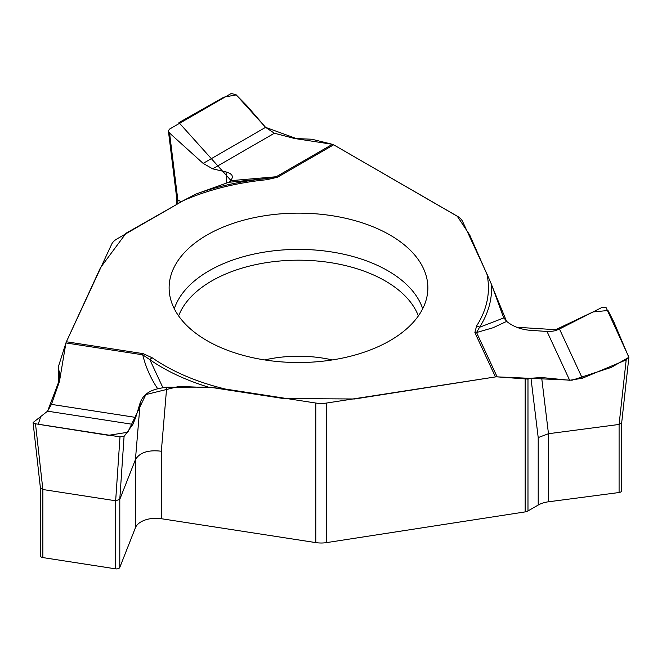 <?xml version="1.0" encoding="UTF-8"?>
<svg xmlns="http://www.w3.org/2000/svg" width="662" height="662" viewBox="0 0 662 662"><rect width="100%" height="100%" fill="white"/><g stroke="black" fill="none" stroke-linecap="round" stroke-linejoin="round"><path stroke-width="0.99" d="M208.331 387.096A193.081 111.473 180 0 1 149.844 359.665A6.297 3.964 -55.1 0 1 152.268 357.819A189.936 109.66 0 0 0 225.444 389.057L208.331 387.096L166.708 387.204L161.338 451.236L161.338 518.71L315.791 542.6A21.002 12.123 0 0 0 326.664 542.6L525.156 511.9A6.297 3.641 0 0 0 527.978 510.956L538.206 505.048L538.206 437.582L530.982 378.242L527.978 379.111L527.978 510.956M225.444 389.057L315.791 403.034A21.002 12.123 0 0 0 326.664 403.034L495.457 376.918A6.297 4.965 -24.9 0 1 497.129 376.86L527.978 379.111M58.215 367.22L65.935 342.941A6.297 1.332 98.8 0 1 66.39 341.766L111.613 244.319A21.002 12.123 0 0 1 117.05 238.883L183.192 200.694L195.72 194.156L228.655 182.315L231.096 180.643L232.536 176.977L231.89 175.14L230.235 173.585L226.867 172.145L212.684 168.843L203.143 163.39L265.578 127.344L236.028 94.691L231.195 93.508L169.34 129.214L168.413 131.076L169.563 133.062L203.143 163.39M33.1 422.72L35.5 423.796L119.996 436.862L124.067 436.423L132.872 424.367L47.581 411.176L51.446 404.391L59.423 381.602L60.3 375.917L58.43 368.527L58.43 384.448M161.338 518.71A21.002 12.123 0 0 0 135.42 527.73L119.797 567.408A3.36 1.936 0 0 1 115.651 568.848L42.873 557.586A3.36 1.936 0 0 1 40.382 555.716L40.382 487.737M115.651 568.848L115.66 500.778L42.873 489.516L42.873 557.586M161.338 451.236C148.321 449.68 139.682 452.485 135.429 459.66L119.797 499.338L119.797 567.408M119.996 436.862L115.66 500.778L119.789 499.338L124.067 436.423M40.382 487.671L42.864 489.516L35.5 423.796M58.215 367.228L58.43 368.527M486.86 273.754L491.444 284.321A193.081 111.473 180 0 1 479.536 327.276A6.297 4.824 -147.3 0 0 476.582 325.961A189.936 109.66 0 0 0 486.86 273.754L462.647 221.588A21.002 12.123 0 0 0 457.21 216.151L333.648 144.812A6.297 3.641 -120 0 0 332.423 144.308L311.91 139.252L294.425 138.466L274.382 133.227L265.578 127.344L297.304 138.912L332.423 144.308L276.211 176.754A6.297 3.641 60 0 1 277.436 177.267L333.648 144.812L457.293 216.275L469.706 234.936L487 274.399M491.444 284.321L502.599 314.897L503.914 317.884L506.653 321.393C512.802 326.358 520.332 329.295 529.244 330.23L549.733 331.654L555.12 330.735L559.473 329.014L582.328 378.259L626.186 359.905L628.892 357.174L606.152 307.714L601.857 307.491L559.473 329.014M621.701 422.646L621.701 490.625A3.36 1.936 0 0 1 619.086 492.52L548.393 501.804A21.002 12.123 0 0 0 538.206 505.048M619.086 492.52L619.094 424.45L548.475 433.718L538.206 437.582M626.186 359.905L619.094 424.45L621.701 422.579M181.264 201.811L177.846 199.982L177.846 203.78M176.771 198.6L177.838 199.982L169.563 133.062M503.914 317.884L479.536 327.276L476.557 332.531A6.297 4.965 155.1 0 0 474.877 332.589L476.582 325.961M166.708 387.204L162.918 387.725L149.844 359.665L142.719 354.815A6.297 1.332 -81.2 0 1 143.174 353.649L66.39 341.766L100.5 267.671L126.103 233.173L173.32 206.395M195.72 194.156A193.081 111.473 180 0 1 266.107 178.624A6.297 0.861 84.4 0 1 266.637 179.733L277.436 177.267M47.581 411.176L33.282 422.381M132.872 424.367L135.727 417.424L140.203 402.678C142.843 395.471 148.685 390.845 157.738 388.793C150.729 378.407 145.723 367.079 142.719 354.815L65.935 342.941L59.919 378.672L47.59 411.16M162.918 387.725L157.738 388.793M389.976 235.018A129.371 74.69 180 0 1 427.71 291.528A129.371 74.69 180 0 1 345.034 357.53A129.371 74.69 180 0 1 207.016 340.649A129.371 74.69 180 0 1 169.282 291.528A129.371 74.69 180 0 1 246.049 219.552A129.371 74.69 180 0 1 389.976 235.018M530.982 378.242L541.64 377.53L569.668 380.269L582.328 378.259M231.096 180.643L276.211 176.754L266.107 178.624L228.655 182.315M197.392 193.552L228.663 182.315M228.787 182.265L231.038 180.709M231.104 180.643L178.963 122.619L223.905 97.165L236.202 94.914L246.818 105.63L265.578 127.344M491.469 284.668L506.554 321.31M516.708 327.26L555.658 329.693L593.011 311.951L608.006 310.495L613.831 321.906L628.826 357.339L611.291 367.402L572.059 380.211L497.129 376.86L476.557 332.531L493.024 327.764L506.653 321.393M495.184 376.959L354.658 398.979L283.75 398.574L213.677 387.783L178.98 386.426L145.839 394.585L127.758 432.269L108.452 435.331L38.231 424.284L40.754 416.522M315.791 542.6L315.791 403.034M326.664 403.034L326.664 542.6M59.853 380.178L59.53 371.763M525.156 379.318L525.156 511.9M135.42 527.73L135.42 459.66L140.203 402.678M264.668 359.929A92.399 53.349 180 0 1 332.324 359.929M548.393 433.734L548.393 501.804M495.457 376.918L474.877 332.589M183.192 200.694A189.936 109.66 180 0 1 266.637 179.733M174.305 308.765A126.417 72.986 180 0 1 298.496 249.4A126.417 72.986 180 0 1 422.687 308.765M178.624 315.931A122.685 70.834 180 0 1 298.496 260.183A122.685 70.834 180 0 1 418.367 315.931M143.174 353.649L152.268 357.819M51.446 404.391L135.727 417.424M541.64 377.53L548.475 433.718M569.668 380.269L547.085 331.612M226.735 182.944L226.048 171.938M274.382 133.227L212.684 168.843M176.771 204.401L176.771 198.674M33.117 422.902L40.39 487.803M628.867 357.381L621.692 422.712M168.446 131.366L176.779 198.741"/></g></svg>
